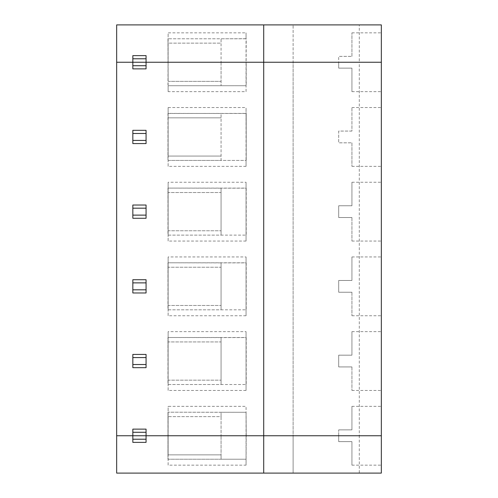 <?xml version="1.0" encoding="UTF-8"?>
<svg xmlns="http://www.w3.org/2000/svg" width="498" height="498" viewBox="0 0 498 498"><rect width="100%" height="100%" fill="white"/><g stroke="black" fill="none" stroke-linecap="round" stroke-linejoin="round"><path stroke-width="0.37" stroke-dasharray="2.49 1.87" d="M146.07 143.567L132.835 143.567L132.835 130.333L146.07 130.333L146.07 143.567M351.93 131.067L338.696 131.067L338.696 142.833L338.696 131.067L351.93 131.067L351.93 107.543L351.93 131.067M168.125 113.482L246.205 113.401L246.205 160.418L246.205 113.401L246.205 160.418L221.062 160.418L221.062 113.482L246.062 113.482L246.205 136.95L246.062 107.543L168.125 107.543L167.975 160.418L167.975 113.401L221.062 113.482L221.062 160.418L167.975 160.418L168.125 113.482M168.125 91.657L168.125 85.718L246.062 85.718L246.062 91.657L168.125 91.657L167.975 38.701L168.125 81.367L168.125 62.25L221.062 62.25L221.062 85.718L221.062 62.25L246.205 62.25L246.205 85.718L167.975 85.718L168.125 43.133L221.062 43.133L221.062 38.782L246.205 38.701L246.062 85.718L246.062 62.25L293.117 62.25L293.117 435.75L246.062 435.75L246.062 406.343L246.205 435.75L246.062 412.201L246.205 435.75L116.657 435.75L116.657 62.25L293.117 62.25L293.117 435.75L381.344 435.75L381.344 62.25L338.696 62.25L338.696 68.133L338.696 56.367L338.696 62.25L381.344 62.25L381.344 91.657L381.344 62.25L359.288 62.25L359.288 435.75L381.344 435.75L338.696 435.75L338.696 429.867L338.696 441.633L338.696 435.75L381.344 435.75L381.344 406.343L381.344 435.75L338.696 435.75L381.344 435.75L381.344 473.1L359.288 473.1L359.288 435.75L221.062 435.75L221.062 416.633L168.125 416.633L168.125 435.75L168.125 406.343L246.062 406.343M168.125 81.367L221.062 81.367L168.125 81.367M351.93 68.133L338.696 68.133L351.93 68.133L351.93 91.657L351.93 68.133M132.835 62.25L132.835 68.867L146.07 68.867L146.07 55.633L132.835 55.633L132.835 62.25M246.062 91.657L246.062 32.843L246.062 38.782L168.125 38.782L221.062 38.782L221.062 62.25L221.062 43.133L168.125 43.133L168.125 62.25L168.125 32.843L246.062 32.843M263.703 473.1L263.703 24.9M246.062 166.357L168.125 166.357L168.125 160.418L246.062 160.418L246.062 166.357L246.062 107.543M168.125 166.357L168.125 107.543M246.062 241.057L246.062 182.243L246.062 241.057L168.125 241.057L168.125 182.243L246.062 182.243M246.062 315.757L246.062 256.943L246.062 315.757L168.125 315.757L168.125 256.943L246.062 256.943M246.062 390.457L246.062 331.643L246.062 390.457L168.125 390.457L168.125 331.643L246.062 331.643M359.288 62.25L293.117 62.25L293.117 24.9L293.117 62.25L381.344 62.25L381.344 32.843L381.344 62.25L338.696 62.25L381.344 62.25L381.344 24.9L359.288 24.9L359.288 62.25M221.062 117.833L168.125 117.833L168.125 156.067L221.062 156.067L168.125 156.067L168.125 117.833L221.062 117.833M132.835 429.133L132.835 442.367L146.07 442.367L146.07 429.133L132.835 429.133M132.835 205.033L146.07 205.033L146.07 218.267L132.835 218.267L132.835 205.033M132.835 279.733L146.07 279.733L146.07 292.967L132.835 292.967L132.835 279.733M132.835 354.433L146.07 354.433L146.07 367.667L132.835 367.667L132.835 354.433M351.93 142.833L351.93 166.357L351.93 142.833L338.696 142.833L351.93 142.833M381.344 136.95L381.344 166.357L381.344 136.95M351.93 217.533L351.93 241.057L351.93 217.533L338.696 217.533L338.696 205.767L338.696 217.533L351.93 217.533M381.344 211.65L381.344 241.057L381.344 211.65M351.93 205.767L338.696 205.767L351.93 205.767L351.93 182.243L351.93 205.767M168.125 241.057L167.975 188.101L167.975 235.118L221.062 235.118L221.062 188.182L168.125 188.101L246.205 188.101L246.205 235.118L221.062 235.118L221.062 192.533L168.125 192.533L168.125 230.767L221.062 230.767L168.125 230.767L168.125 192.533L221.062 192.533L221.062 188.182L246.062 188.182L246.062 211.65L246.062 188.101L246.205 235.118L168.125 235.118L168.125 182.243M351.93 292.233L351.93 315.757L351.93 292.233L338.696 292.233L338.696 280.467L338.696 292.233L351.93 292.233M381.344 286.35L381.344 315.757L381.344 286.35M351.93 280.467L338.696 280.467L351.93 280.467L351.93 256.943L351.93 280.467M168.125 315.757L167.975 262.801L167.975 309.818L221.062 309.818L221.062 262.882L168.125 262.801L246.205 262.801L246.205 309.818L221.062 309.818L221.062 267.233L168.125 267.233L168.125 305.467L221.062 305.467L168.125 305.467L168.125 267.233L221.062 267.233L221.062 262.882L246.062 262.882L246.062 286.35L246.062 262.801L246.205 309.818L168.125 309.818L168.125 256.943M351.93 366.933L351.93 390.457L351.93 366.933L338.696 366.933L338.696 355.167L338.696 366.933L351.93 366.933M381.344 361.05L381.344 390.457L381.344 361.05M351.93 355.167L338.696 355.167L351.93 355.167L351.93 331.643L351.93 355.167M168.125 390.457L167.975 337.501L167.975 384.518L221.062 384.518L221.062 337.582L168.125 337.501L246.205 337.501L246.205 384.518L221.062 384.518L221.062 341.933L168.125 341.933L168.125 380.167L221.062 380.167L168.125 380.167L168.125 341.933L221.062 341.933L221.062 337.582L246.062 337.582L246.062 361.05L246.062 337.501L246.205 384.518L168.125 384.518L168.125 331.643M351.93 429.867L338.696 429.867L351.93 429.867L351.93 406.343L351.93 429.867M168.125 465.157L168.125 435.75L168.125 454.867L221.062 454.867L221.062 435.75L221.062 459.218L167.975 459.218L167.975 435.75L167.975 459.218L246.062 459.218L246.205 435.75L246.062 465.157L168.125 465.157L167.975 412.201L167.975 435.75L168.125 416.633L221.062 416.633L221.062 412.282L168.125 412.201L246.062 412.282L221.062 412.282L221.062 435.75L168.125 435.75L168.125 406.343M351.93 56.367L351.93 32.843L351.93 56.367L338.696 56.367L351.93 56.367M359.288 24.9L116.657 24.9L116.657 62.25L168.125 62.25L168.125 32.843M351.93 441.633L338.696 441.633L351.93 441.633L351.93 465.157L351.93 441.633M246.062 465.157L246.062 435.75L246.062 459.218L221.062 459.218L221.062 454.867L168.125 454.867L168.125 435.75L116.657 435.75L116.657 473.1L359.288 473.1M293.117 435.75L293.117 473.1L293.117 435.75M351.93 91.657L381.344 91.657M351.93 166.357L381.344 166.357M351.93 107.543L381.344 107.543M351.93 241.057L381.344 241.057M351.93 182.243L381.344 182.243M351.93 315.757L381.344 315.757M351.93 256.943L381.344 256.943M351.93 390.457L381.344 390.457M351.93 331.643L381.344 331.643M351.93 406.343L381.344 406.343M351.93 32.843L381.344 32.843M351.93 465.157L381.344 465.157"/><path stroke-width="0.75" d="M146.07 143.567L132.835 143.567L132.835 140.417L146.07 140.417L146.07 143.567M132.835 205.033L146.07 205.033L146.07 208.183L132.835 208.183L132.835 205.033M146.07 68.867L132.835 68.867L132.835 65.717L146.07 65.717L146.07 68.867M146.07 58.783L132.835 58.783L132.835 55.633L146.07 55.633L146.07 62.25L116.657 62.25L116.657 24.9L381.344 24.9L381.344 62.25L263.703 62.25L263.703 435.75L381.344 435.75L381.344 62.25L132.835 62.25L132.835 65.717M132.835 130.333L146.07 130.333L146.07 133.483L132.835 133.483L132.835 130.333M132.835 58.783L132.835 62.25L116.657 62.25L116.657 435.75L381.344 435.75L381.344 473.1L263.703 473.1L263.703 435.75L146.07 435.75L146.07 442.367L132.835 442.367L132.835 439.217L146.07 439.217M132.835 133.483L132.835 140.417M263.703 24.9L263.703 62.25L146.07 62.25L146.07 65.717M146.07 133.483L146.07 140.417M132.835 218.267L132.835 215.117L146.07 215.117L146.07 218.267L132.835 218.267M132.835 208.183L132.835 215.117M146.07 208.183L146.07 215.117M132.835 292.967L132.835 289.817L146.07 289.817L146.07 292.967L132.835 292.967M132.835 282.883L132.835 279.733L146.07 279.733L146.07 282.883L132.835 282.883L132.835 289.817M146.07 282.883L146.07 289.817M132.835 367.667L132.835 364.517L146.07 364.517L146.07 367.667L132.835 367.667M132.835 357.583L132.835 354.433L146.07 354.433L146.07 357.583L132.835 357.583L132.835 364.517M146.07 357.583L146.07 364.517M132.835 432.283L132.835 435.75L146.07 435.75L146.07 432.283L132.835 432.283L132.835 429.133L146.07 429.133L146.07 432.283M263.703 473.1L116.657 473.1L116.657 435.75L132.835 435.75L132.835 439.217"/></g></svg>
